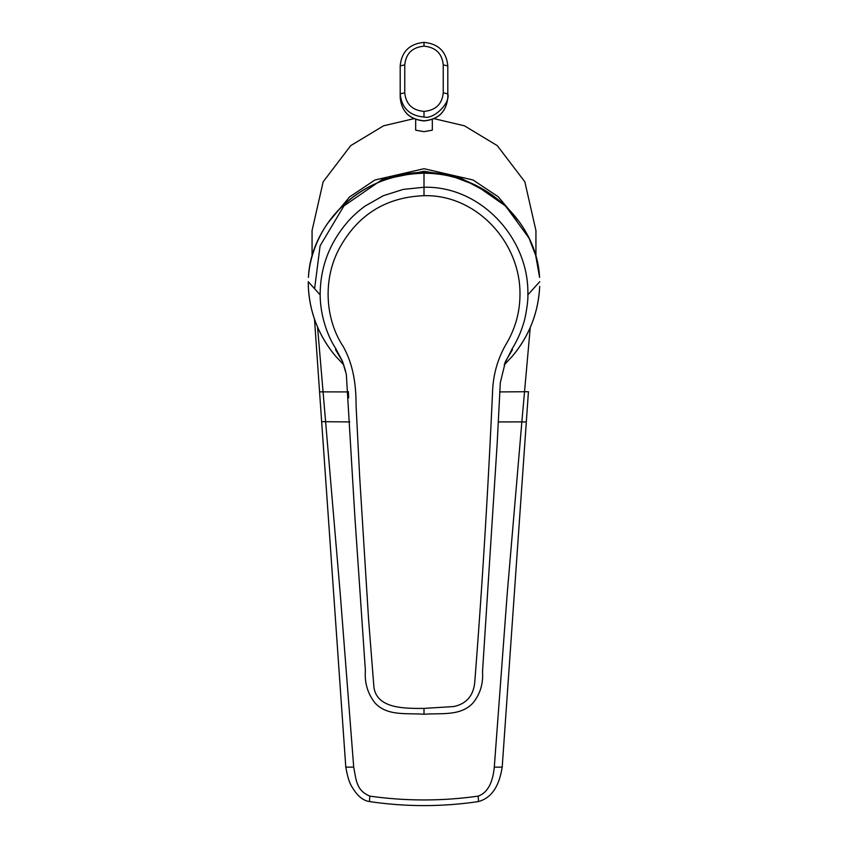 <?xml version="1.0" encoding="UTF-8"?>
<svg xmlns="http://www.w3.org/2000/svg" width="848" height="848" viewBox="0 0 848 848"><rect width="100%" height="100%" fill="white"/><g stroke="black" fill="none" stroke-linecap="round" stroke-linejoin="round"><path stroke-width="1.27" d="M469.824 182.521A108.47 108.046 180 0 0 378.155 182.532M415.668 119.43L415.668 130.189L424 131.652L432.332 130.189L432.332 119.43M434.144 118.678L464.46 125.811L497.32 145.676L524.848 181.822L535.936 230.582L535.936 256.287M328.07 222.759L349.62 196.884L374.88 180.02L424 168.71L472.993 179.956L498.2 196.725L519.76 222.462M425.166 799.94A57.145 46.81 180 0 1 422.834 799.94M499.631 391.924L528.431 391.712L502.239 766.698L526.343 421.636A4.6 0.572 4 0 0 526.343 421.626A4.6 0.572 4 0 1 521.849 421.891L530.254 327.476M494.299 767.058A9.519 0.922 4 0 0 502.239 766.698C499.281 786.594 491.246 798.233 478.155 801.614L478.155 801.614A6.19 0.742 81.7 0 0 478.102 796.124C487.314 792.944 492.709 783.266 494.299 767.058L507.168 594.278L521.849 421.891L498.232 421.933M528.431 391.712L526.343 421.636M491.935 194.807L458.503 176.84L424 171.296L382.141 179.575L343.896 205.969L320.099 245.803L314.703 287.97M317.555 327.042L340.281 594.289L353.701 767.058C356.277 780.51 356.414 790.548 369.898 796.124A6.19 0.742 98.3 0 0 369.845 801.614L369.845 801.614C405.948 806.914 442.052 806.914 478.155 801.614M369.898 796.124C405.969 801.212 442.031 801.212 478.102 796.124M348.369 391.924L319.569 391.861L314.502 319.134L319.569 391.861A5724.318 34.524 -94 0 0 321.657 421.679L349.768 421.933M353.701 767.058A9.519 0.922 176 0 1 345.761 766.698L319.569 391.861M312.064 256.382L312.064 230.582L323.152 181.822L350.68 145.676L383.54 125.811L413.856 118.678M443.239 92.835L443.239 64.883C442.084 53.519 435.671 47.287 424 46.174C412.34 47.297 405.927 53.53 404.761 64.883L404.761 92.835C405.927 104.124 412.34 110.314 424 111.385C435.671 110.314 442.084 104.134 443.239 92.835L447.808 93.821C450.595 103.159 433.508 119.759 424 117.024L424 111.385M404.761 64.883L400.192 65.868L400.192 93.821C401.623 107.961 409.563 115.699 424 117.024M400.192 97.478C401.613 111.713 409.542 119.526 424 120.914L424 120.808C409.457 119.335 401.517 111.554 400.192 97.478L400.192 93.821L404.761 92.835M424 120.808C438.458 119.409 446.398 111.639 447.808 97.478L447.808 65.868C446.387 51.622 438.448 43.799 424 42.4C409.552 43.799 401.613 51.622 400.192 65.868M400.192 96.799L400.192 70.002M474.742 682.311C482.162 587.198 488.109 490.176 492.582 391.257C493.282 373.586 498.136 357.305 507.146 342.391C515.467 327.763 519.739 312.138 519.962 295.507C521.181 242.899 476.576 194.277 424 195.697C386.243 197.149 358.153 214.491 339.73 247.711C322.41 279.119 325.25 319.293 343.058 346.249C352.1 362.435 356.149 380.953 356.075 405.545L359.669 476.788L368.541 618.775L373.915 687.166C376.894 708.504 403.775 708.557 424 708.398L453.797 706.543C466.453 703.798 473.428 695.72 474.742 682.311M424 708.398L424 713.995M504.571 363.813L512.213 348.655C518.149 339.083 521.594 330.031 523.693 322.844C525.283 318.806 528.41 300.648 527.848 294.871C529.459 238.871 481.028 185.765 424 187.249L424 195.697M348.645 397.871L348.422 392.963M348.422 392.889L348.358 391.564M345.571 370.979L342.444 361.195L335.787 348.655C325.749 332.988 320.268 312.753 320.152 294.871C320.226 266.473 330.042 241.404 349.609 219.685C354.464 214.565 359.69 209.986 365.255 205.969L383.391 195.687L403.266 189.39L424 187.249L424 173.236C487.303 173.246 537.017 223.872 539.572 277.391A2.385 1.187 -4 0 0 539.572 277.307L539.572 277.391M320.152 294.871L308.248 281.716L308.322 286.401A115.773 115.328 180 0 0 335.638 356.181L343.811 364.947M511.927 349.132L512.478 349.62L505.949 360.665M342.051 360.665L335.522 349.62L336.073 349.132M427.307 173.299L424 173.215C392.497 174.063 365.859 184.472 344.118 204.432C334.896 212.996 327.381 222.579 321.551 233.179C311.301 252.492 308.99 268.032 308.428 277.307L308.428 277.391C310.718 224.572 360.57 173.034 424 173.236M539.678 286.412L539.678 286.412C538.363 312.679 529.247 335.935 512.362 356.181A115.773 115.328 180 0 0 539.678 286.423M424 46.174L424 42.506M443.239 64.883L447.808 65.868M527.848 294.871L539.752 281.663M511.545 357.135A115.773 115.328 180 0 0 512.362 356.181L504.178 364.947M308.248 281.663L308.322 286.412C309.637 312.679 318.753 335.935 335.638 356.181M321.657 421.679L345.761 766.698C347.415 776.832 349.705 783.912 352.641 787.93C357.708 796.261 363.442 800.819 369.845 801.614M447.808 97.478C446.387 111.713 438.458 119.526 424 120.914M342.444 361.216L346.334 374.307L354.877 516.898L365.382 670.492C364.46 682.82 367.693 693.664 375.081 703.045C387.483 716.507 407.559 712.861 424 714.27C440.441 712.861 460.485 716.507 472.898 703.066C480.138 694.13 483.349 683.742 482.512 671.892L497.14 444.066L500.32 382.649L505.556 361.216M504.984 362.7L506.998 358.799M343.027 362.721L341.002 358.799M449.366 176.055L455.567 177.592L475.76 185.214L505.556 206L528.961 238.012L535.671 255.343L539.572 277.307"/></g></svg>
